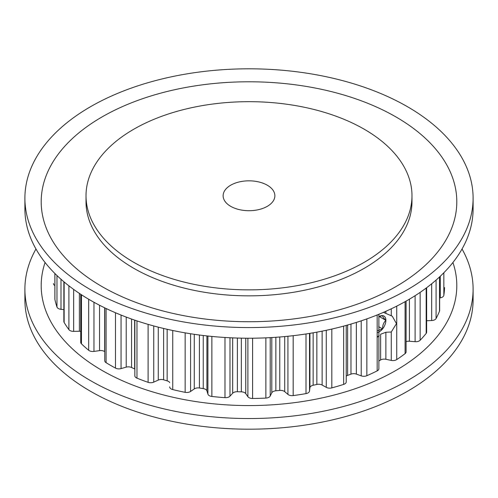 <?xml version="1.0" encoding="UTF-8"?>
<svg xmlns="http://www.w3.org/2000/svg" width="498" height="498" viewBox="0 0 498 498"><rect width="100%" height="100%" fill="white"/><g stroke="black" fill="none" stroke-linecap="round" stroke-linejoin="round"><path stroke-width="0.75" d="M267.295 185.206A25.871 14.94 0 0 0 239.096 181.969A25.871 14.94 0 0 0 223.129 195.77A25.871 14.94 0 0 0 230.705 206.334A25.871 14.94 0 0 0 258.904 209.571A25.871 14.94 0 0 0 274.871 195.77A25.871 14.94 0 0 0 267.295 185.206M383.448 312.352L392.281 316.199L396.458 323.638L391.272 331.998L385.875 332.272L380.621 334.233M133.757 262.309A162.983 94.097 0 0 0 311.368 282.702A162.983 94.097 0 0 0 411.983 195.77A162.983 94.097 0 0 0 364.243 129.231A162.983 94.097 0 0 0 186.632 108.838A162.983 94.097 0 0 0 86.017 195.77A162.983 94.097 0 0 0 133.757 262.309M346.222 325.412L346.222 381.891A4.974 2.87 180 0 1 343.657 384.406A195.577 112.915 180 0 1 331.817 387.886A4.974 2.87 180 0 1 326.265 387.351L322.131 385.047A4.974 2.87 0 0 0 316.846 384.444A184.167 106.329 180 0 1 313.142 385.265A4.974 2.87 0 0 0 309.918 387.755L309.519 391.061A4.974 2.87 180 0 1 306.009 393.607A195.577 112.915 180 0 1 293.173 395.593A4.974 2.87 180 0 1 287.931 394.404L284.719 391.658A4.974 2.87 0 0 0 284.115 391.229A4.974 2.87 0 0 0 279.77 390.432A184.167 106.329 180 0 1 275.848 390.787A4.974 2.87 0 0 0 271.796 392.835L270.215 396.022A4.974 2.87 180 0 1 265.864 398.089A195.577 112.915 180 0 1 252.598 398.493A4.974 2.87 180 0 1 247.892 396.701L245.744 393.625A4.974 2.87 0 0 0 244.649 392.673A4.974 2.87 0 0 0 241.343 391.833A184.167 106.329 180 0 1 237.384 391.714A4.974 2.87 0 0 0 232.678 393.227L229.983 396.159A4.974 2.87 180 0 1 224.984 397.659A195.577 112.915 180 0 1 211.862 396.458A4.974 2.87 180 0 1 207.909 394.136L206.913 390.874A4.974 2.87 0 0 0 205.531 389.343A4.974 2.87 0 0 0 203.252 388.589A184.167 106.329 180 0 1 199.418 387.998A4.974 2.87 0 0 0 194.276 388.919L190.585 391.459A4.974 2.87 180 0 1 185.156 392.324A195.577 112.915 180 0 1 172.75 389.579A4.974 2.87 180 0 1 169.718 386.934A4.974 2.87 180 0 1 169.718 386.834L169.718 386.934M169.718 382.601A4.974 2.87 0 0 0 168.467 381.393A4.974 2.87 0 0 0 167.16 380.852A184.167 106.329 180 0 1 163.624 379.812A4.974 2.87 0 0 0 158.264 380.092L153.739 382.134A4.974 2.87 180 0 1 148.111 382.327A195.577 112.915 180 0 1 136.969 378.15A4.974 2.87 180 0 1 134.846 375.797L134.846 320.177M104.748 351.7A184.167 106.329 180 0 1 104.636 351.619A4.974 2.87 0 0 0 104.25 351.37A4.974 2.87 0 0 0 99.532 350.617L93.966 351.414A4.974 2.87 180 0 1 88.688 350.275A195.577 112.915 180 0 1 81.448 343.844A4.974 2.87 180 0 1 80.738 342.363L80.738 294.293M406.088 301.109L406.088 351.905A4.974 2.87 180 0 1 405.086 353.636A195.577 112.915 180 0 1 396.725 359.593A4.974 2.87 180 0 1 391.272 360.409L385.875 359.276A4.974 2.87 0 0 0 380.621 359.967A184.167 106.329 180 0 1 378.885 360.975M426.643 287.713L426.643 332.197A4.974 2.87 180 0 1 426.176 333.411A195.577 112.915 180 0 1 420.144 340.246A4.974 2.87 180 0 1 415.102 341.696L409.418 341.236A4.974 2.87 0 0 0 406.088 341.647M439.653 276.838L439.653 310.453A4.974 2.87 180 0 1 439.522 311.101A195.577 112.915 180 0 1 436.086 318.508A4.974 2.87 180 0 1 431.679 320.538L426.643 320.737M444.546 287.564A4.974 2.87 180 0 1 444.546 287.62A4.974 2.87 180 0 1 444.546 287.67A195.577 112.915 180 0 1 443.849 295.333A4.974 2.87 180 0 1 440.269 297.841L439.653 297.947M54.867 285.578A4.974 2.87 180 0 1 53.454 283.574A4.974 2.87 180 0 1 53.454 283.518L53.454 283.574M63.862 309.613L60.999 309.32A4.974 2.87 180 0 1 56.977 307.036A195.577 112.915 180 0 1 54.905 299.46A4.974 2.87 180 0 1 54.867 299.111L54.867 273.47M80.738 331.332A4.974 2.87 0 0 0 79.387 331.251L73.648 331.369A4.974 2.87 180 0 1 68.898 329.62A195.577 112.915 180 0 1 64.136 322.455A4.974 2.87 180 0 1 63.862 321.521L63.862 281.744M134.846 369.043A4.974 2.87 0 0 0 134.647 368.943A184.167 106.329 180 0 1 131.565 367.505A4.974 2.87 0 0 0 126.218 367.132L121.058 368.588A4.974 2.87 180 0 1 115.48 368.103A195.577 112.915 180 0 1 106.086 362.681A4.974 2.87 180 0 1 104.748 360.72L104.748 307.851M378.885 314.275L378.885 368.713A4.974 2.87 180 0 1 377.173 370.885A195.577 112.915 180 0 1 366.845 375.71A4.974 2.87 180 0 1 361.218 375.853L356.35 374.098A4.974 2.87 0 0 0 350.966 374.141A184.167 106.329 180 0 1 347.635 375.386A4.974 2.87 0 0 0 346.222 376.171M86.017 195.77L86.017 201.758A162.983 94.097 0 0 0 133.757 268.298A162.983 94.097 0 0 0 311.368 288.691A162.983 94.097 0 0 0 411.983 201.758L411.983 195.77M407.464 106.703A224.1 129.38 0 0 0 163.238 78.659A224.1 129.38 0 0 0 24.9 198.192A224.1 129.38 0 0 0 90.536 289.68A224.1 129.38 0 0 0 334.762 317.724A224.1 129.38 0 0 0 473.1 198.192A224.1 129.38 0 0 0 407.464 106.703M395.941 116.924A207.803 119.974 0 0 0 102.059 116.924A207.803 119.974 0 0 0 102.059 286.593A207.803 119.974 0 0 0 395.941 286.593A207.803 119.974 0 0 0 395.941 116.924M24.9 198.192L24.9 208.836A224.1 129.38 0 0 0 90.536 300.325A224.1 129.38 0 0 0 334.762 328.375A224.1 129.38 0 0 0 473.1 208.836L473.1 198.192M462.032 249A224.1 129.38 180 0 1 473.1 289.164L473.1 299.808A224.1 129.38 180 0 1 334.762 419.341A224.1 129.38 180 0 1 90.536 391.297A224.1 129.38 180 0 1 24.9 299.808L24.9 289.164A224.1 129.38 180 0 1 35.968 249M473.1 289.164A224.1 129.38 180 0 1 334.762 408.696A224.1 129.38 180 0 1 90.536 380.646A224.1 129.38 180 0 1 24.9 289.164M452.919 262.502A207.803 119.974 180 0 1 346.714 391.478A207.803 119.974 180 0 1 102.059 370.431A207.803 119.974 180 0 1 45.081 262.502M377.54 332.596A9.412 5.434 120 0 0 382.557 328.917A9.412 5.434 120 0 0 385.882 320.345A9.412 5.434 120 0 0 382.557 315.614A9.412 5.434 120 0 0 379.227 316.504A9.412 5.434 120 0 0 378.885 316.709M377.683 336.474A14.125 8.155 120 0 0 379.227 335.72L379.227 335.72M378.885 316.728L382.557 315.614C382.495 316.504 383.603 318.085 385.882 320.345C383.622 322.511 382.514 325.368 382.557 328.917L377.845 330.635M378.692 326.688L382.557 328.917M379.295 316.541L385.882 320.345M284.719 336.567L284.719 391.658M245.744 338.21L245.744 393.625M206.913 335.92L206.913 390.874M104.636 307.795L104.636 351.619M385.875 311.287L385.875 313.093M391.272 308.804L391.272 315.639M377.82 336.418L377.82 337.015M380.621 334.799L380.621 359.967M385.875 332.272L385.875 359.276M391.272 331.998L391.272 360.409M396.725 306.133L396.725 359.593M405.086 301.676L405.086 353.636M409.418 299.186L409.418 341.236M415.102 295.694L415.102 341.696M420.144 292.363L420.144 340.246M426.176 288.062L426.176 333.411M431.679 283.779L431.679 320.538M436.086 280.063L436.086 318.508M439.522 276.956L439.522 311.101M440.269 276.259L440.269 297.841M443.849 272.748L443.849 295.333M54.905 273.508L54.905 299.46M56.977 275.543L56.977 307.036M60.999 279.254L60.999 309.32M64.136 281.974L64.136 322.455M68.898 285.833L68.898 329.62M73.648 289.406L73.648 331.369M79.387 293.397L79.387 331.251M81.448 294.76L81.448 343.844M88.688 299.248L88.688 350.275M93.966 302.261L93.966 351.414M99.532 305.243L99.532 350.617M106.086 308.499L106.086 362.681M115.48 312.75L115.48 368.103M121.058 315.06L121.058 368.588M126.218 317.07L126.218 367.132M131.565 319.031L131.565 367.505M134.647 320.108L134.647 368.943M136.969 320.893L136.969 378.15M148.111 324.372L148.111 382.327M153.739 325.947L153.739 382.134M158.264 327.142L158.264 380.092M163.624 328.462L163.624 379.812M167.16 329.284L167.16 380.852M172.75 330.504L172.75 389.579M185.156 332.857L185.156 392.324M190.585 333.747L190.585 391.459M194.276 334.307L194.276 388.919M199.418 335.017L199.418 387.998M203.252 335.496L203.252 388.589M207.909 336.026L207.909 394.136M211.862 336.43L211.862 396.458M224.984 337.476L224.984 397.659M229.983 337.756L229.983 396.159M232.678 337.881L232.678 393.227M237.384 338.049L237.384 391.714M241.343 338.148L241.343 391.833M247.892 338.223L247.892 396.701M252.598 338.204L252.598 398.493M265.864 337.856L265.864 398.089M270.215 337.638L270.215 396.022M271.796 337.551L271.796 392.835M275.848 337.289L275.848 390.787M279.77 336.997L279.77 390.432M287.931 336.256L287.931 394.404M293.173 335.683L293.173 395.593M306.009 333.965L306.009 393.607M309.519 333.417L309.519 391.061M309.918 333.349L309.918 387.755M313.142 332.807L313.142 385.265M316.846 332.147L316.846 384.444M322.131 331.139L322.131 385.047M326.265 330.286L326.265 387.351M331.817 329.06L331.817 387.886M343.657 326.115L343.657 384.406M347.635 325.013L347.635 375.386M350.966 324.055L350.966 374.141M356.35 322.411L356.35 374.098M361.218 320.83L361.218 375.853M366.845 318.888L366.845 375.71M377.173 314.973L377.173 370.885"/></g></svg>
